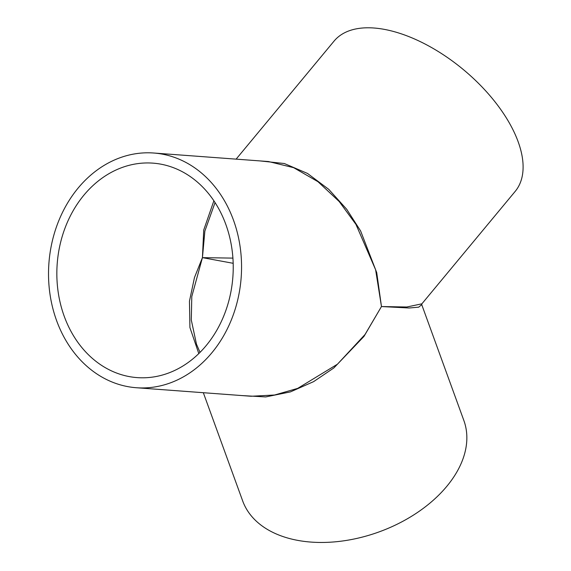 <?xml version="1.0" encoding="UTF-8"?>
<svg xmlns="http://www.w3.org/2000/svg" width="571" height="571" viewBox="0 0 571 571"><rect width="100%" height="100%" fill="white"/><g stroke="black" fill="none" stroke-linecap="round" stroke-linejoin="round"><path stroke-width="0.86" d="M51.483 244.823A117.676 96.392 94.2 0 1 153.756 153.021A117.676 96.392 94.2 0 1 241.169 277.52A117.676 96.392 94.2 0 1 136.319 387.73A117.676 96.392 94.2 0 1 51.483 244.823M251.097 396.26L274.572 395.011L297.691 388.38L337.468 364.184L365.012 334.513L381.471 306.548L375.611 269.748L355.954 224.403L339.203 201.542L317.976 181.699L293.644 167.674L268.527 161.55M59.548 247.029A107.526 88.084 94.2 0 1 152.999 163.142A107.526 88.084 94.2 0 1 232.875 276.906A107.526 88.084 94.2 0 1 137.069 377.609A107.526 88.084 94.2 0 1 59.548 247.029M260.062 160.922L284.337 163.52L307.476 173.427L328.782 189.365L346.733 209.293L360.615 230.955L376.724 272.631L381.471 306.548L406.759 307.005L421.89 303.822L515.185 191.392A117.676 60.64 -140.3 0 0 497.198 104.664A117.676 60.64 -140.3 0 0 393.833 31.562A117.676 60.64 -140.3 0 0 334.064 41.098L236.116 159.145M203.326 392.712L242.689 500.967A117.676 75.686 160 0 0 288.883 538.36A117.676 75.686 160 0 0 417.301 512.587A117.676 75.686 160 0 0 463.873 420.542L421.741 304.664L418.686 307.162L409.122 307.997L381.471 306.548L363.955 336.44L333.892 367.917L313.607 381.642L290.425 391.892L265.693 396.931L241.369 395.539M213.882 200.771L203.726 230.027L202.434 257.642L194.483 277.513L189.458 301.181L189.922 327.526L198.794 353.57M232.918 258.113L202.434 257.642L204.875 231.041L215.067 202.562M200.021 352.35L196.481 344.199L191.292 319.967L191.792 296.527L202.434 257.642L233.175 263.302M136.319 387.73L251.119 396.26M153.756 153.021L268.556 161.55M421.741 304.664L421.89 303.822"/></g></svg>
